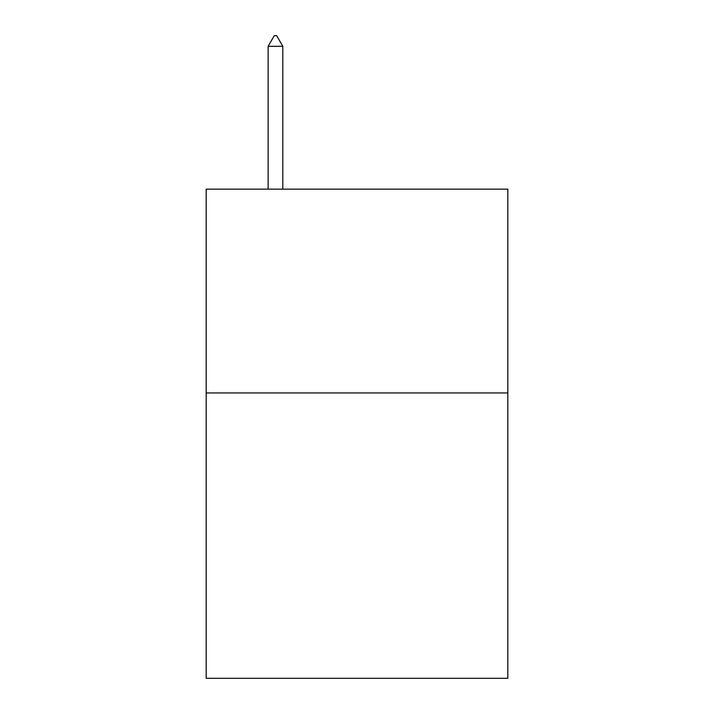 <?xml version="1.0" encoding="UTF-8"?>
<svg xmlns="http://www.w3.org/2000/svg" width="714" height="714" viewBox="0 0 714 714"><rect width="100%" height="100%" fill="white"/><g stroke="black" fill="none" stroke-linecap="round" stroke-linejoin="round"><path stroke-width="1.07" d="M507.824 392.95L507.824 678.3L206.176 678.3L206.176 189.139L507.824 189.139L507.824 392.95L206.176 392.95M282.806 46.303L276.693 35.7L274.247 35.7L268.134 46.303L282.806 46.303L282.806 189.139M268.134 46.303L268.134 189.139"/></g></svg>
